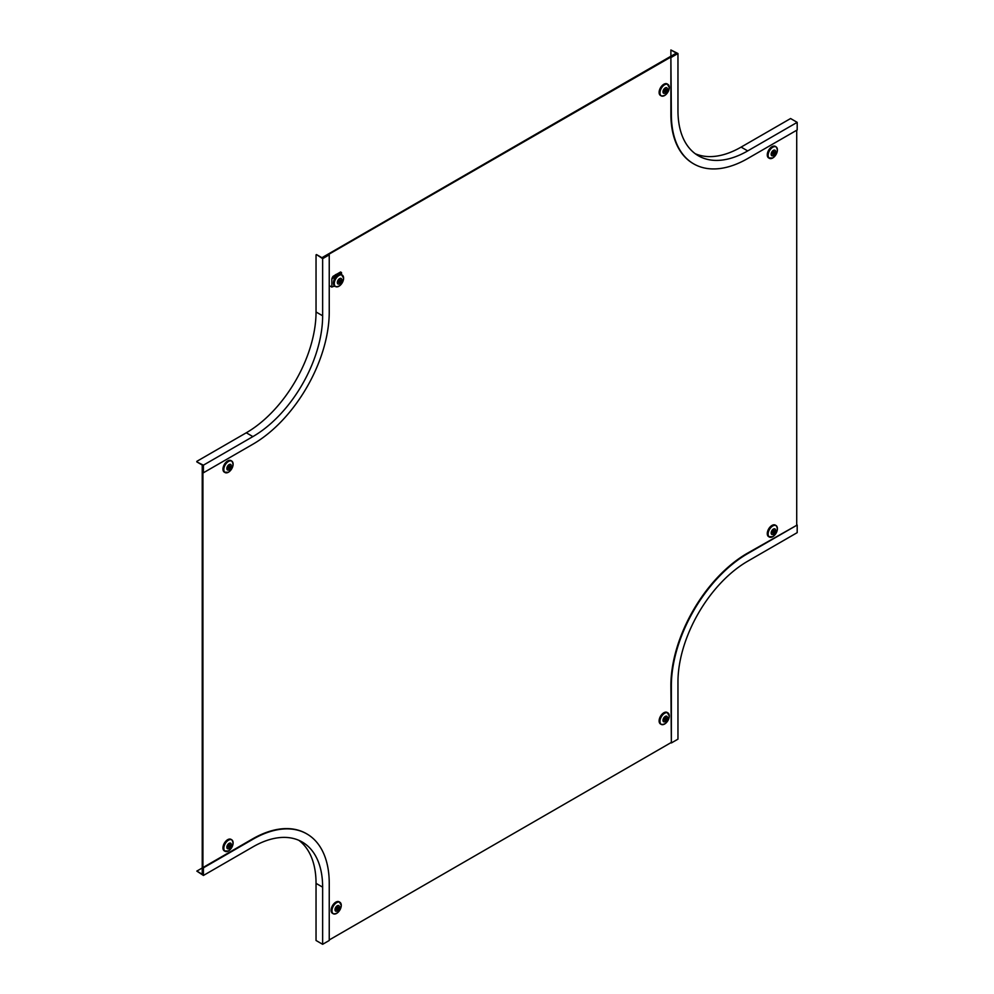 <?xml version="1.0" encoding="UTF-8"?>
<svg xmlns="http://www.w3.org/2000/svg" width="994" height="994" viewBox="0 0 994 994"><rect width="100%" height="100%" fill="white"/><g stroke="black" fill="none" stroke-linecap="round" stroke-linejoin="round"><path stroke-width="1.49" d="M677.026 53.514L670.888 49.973L677.958 53.514L677.958 110.645A98.63 56.944 -60 0 0 698.397 155.797A98.63 56.944 -60 0 0 747.712 150.914L797.188 122.349L797.188 129.965L747.712 158.531A107.961 62.336 -60 0 1 693.725 163.886A107.961 62.336 -60 0 1 671.36 114.459L670.888 57.043L677.026 53.514M670.888 56.236L670.888 49.973M693.489 163.749A107.961 62.336 -60 0 1 693.253 163.612A107.961 62.336 -60 0 1 670.888 114.186L670.888 57.043M797.188 122.349L790.59 118.534L741.114 147.1A98.63 56.944 -60 0 1 695.204 153.71M677.958 53.514L671.36 57.317M329.238 254.849L329.238 311.979A107.961 62.336 -60 0 1 252.886 444.219L203.41 472.784L202.938 465.44L196.812 461.899L203.41 465.167L252.886 436.602A98.63 56.944 -60 0 0 322.64 315.794L322.64 258.651L329.238 254.849L322.64 258.117L316.514 254.576L322.64 258.651M316.042 254.849L316.042 311.979A98.63 56.944 -60 0 1 246.288 432.788L196.812 461.353M203.41 465.167L203.41 472.784M203.41 867.849L252.886 839.271A107.961 62.336 -60 0 1 306.873 833.929A107.961 62.336 -60 0 1 329.238 883.355L329.238 940.486L322.64 944.3L322.64 887.157A98.63 56.944 -60 0 0 302.201 842.005A98.63 56.944 -60 0 0 252.886 846.9L203.41 875.466L203.41 867.849L202.938 874.645L196.812 871.104L203.41 875.466M298.796 840.29A98.63 56.944 -60 0 1 316.042 883.355L316.042 940.486L322.64 944.3M252.886 839.271L252.414 838.998A107.961 62.336 -60 0 1 306.4 833.655A107.961 62.336 -60 0 1 306.637 833.792M202.229 867.986L196.812 871.104M252.414 838.998L202.938 867.576M747.712 553.596L797.188 525.031L747.239 553.323A107.961 62.336 -60 0 0 670.888 685.549L671.36 742.965L671.36 685.823A107.961 62.336 -60 0 1 747.712 553.596L747.239 553.323M797.188 525.031L797.188 532.647L747.712 561.212A98.63 56.944 -60 0 0 677.958 682.021L677.958 739.151L671.36 742.965M332.915 913.523A6.66 3.852 -60 0 1 332.543 913.362A6.66 3.852 -60 0 1 331.114 910.293A6.66 3.852 -60 0 1 334.059 903.558A6.66 3.852 -60 0 1 339.202 901.819A6.66 3.852 -60 0 1 339.538 902.067M334.99 909.684A3.181 1.839 -60 0 1 337.239 905.795A3.181 1.839 -60 0 1 339.488 907.087A3.181 1.839 -60 0 1 337.239 910.976A3.181 1.839 -60 0 1 334.99 909.684M336.954 909.137L337.538 909.821A2 1.156 -60 0 1 336.954 910.156L336.954 908.889L335.86 909.522A2 1.156 -60 0 1 335.86 908.851L336.954 908.218L336.954 906.95A2 1.156 -60 0 1 337.538 906.615L337.538 907.882L338.631 907.249A2 1.156 -60 0 1 338.656 907.572A2 1.156 -60 0 1 338.631 907.92L337.749 907.758M338.631 907.92L337.538 908.553L337.538 909.821M224.768 851.088A6.66 3.852 -60 0 1 224.383 850.926A6.66 3.852 -60 0 1 223.315 845.596A6.66 3.852 -60 0 1 227.676 839.681A6.66 3.852 -60 0 1 231.055 839.383A6.66 3.852 -60 0 1 231.378 839.619M229.092 848.541A3.181 1.839 -60 0 1 226.843 847.236A3.181 1.839 -60 0 1 229.092 843.347A3.181 1.839 -60 0 1 231.341 844.639A3.181 1.839 -60 0 1 229.092 848.541M228.806 846.689L229.378 847.373A2 1.156 -60 0 1 228.806 847.708L228.806 846.441L227.713 847.074A2 1.156 -60 0 1 227.713 846.403L228.806 845.77L228.806 844.515A2 1.156 -60 0 1 229.092 844.304A2 1.156 -60 0 1 229.378 844.179L229.378 845.434L230.471 844.813A2 1.156 -60 0 1 230.471 845.472L229.602 845.31M230.471 845.472L229.378 846.105L229.378 847.373M224.768 472.349A6.66 3.852 -60 0 1 224.383 472.187A6.66 3.852 -60 0 1 223.315 466.857A6.66 3.852 -60 0 1 227.676 460.943A6.66 3.852 -60 0 1 231.055 460.644A6.66 3.852 -60 0 1 231.378 460.893M229.092 464.608A3.181 1.839 -60 0 1 231.341 465.913A3.181 1.839 -60 0 1 229.092 469.802A3.181 1.839 -60 0 1 226.843 468.497A3.181 1.839 -60 0 1 229.092 464.608M228.806 467.963L229.378 468.634A2 1.156 -60 0 1 229.092 468.833A2 1.156 -60 0 1 228.806 468.969L228.806 467.702L227.713 468.336A2 1.156 -60 0 1 227.713 467.665L228.806 467.043L228.806 465.776A2 1.156 -60 0 1 229.378 465.44L229.378 466.708L230.471 466.074A2 1.156 -60 0 1 230.471 466.745L229.602 466.571M230.471 466.745L229.378 467.366L229.378 468.634M329.623 285.825L331.847 287.104L333.263 286.384A1.329 0.77 -60 0 1 333.537 286.446L334.841 286.185A6.66 3.852 -60 0 1 333.45 283.128A6.66 3.852 -60 0 1 336.382 276.394A6.66 3.852 -60 0 1 341.538 274.655A6.66 3.852 -60 0 1 341.861 274.903M333.537 277.649L332.592 277.102A1.329 0.77 -60 0 1 332.319 277.475L333.263 278.022A1.329 0.77 -60 0 0 333.537 277.649L341.501 272.542L341.501 274.642M341.501 272.542L340.569 271.996L333.027 276.357L333.972 276.891M332.592 277.102L333.027 276.357M333.263 278.022L331.847 278.941L332.319 277.475M331.847 278.941L331.847 287.104M337.326 282.52A3.181 1.839 -60 0 1 339.575 278.631A3.181 1.839 -60 0 1 341.824 279.923A3.181 1.839 -60 0 1 339.575 283.824A3.181 1.839 -60 0 1 337.326 282.52M339.289 281.973L339.861 282.656A2 1.156 -60 0 1 339.289 282.992L339.289 281.724L338.196 282.358A2 1.156 -60 0 1 338.196 281.687L339.289 281.053L339.289 279.799A2 1.156 -60 0 1 339.861 279.463L339.861 280.718L340.954 280.084A2 1.156 -60 0 1 340.992 280.407A2 1.156 -60 0 1 340.954 280.755L340.085 280.594M333.673 281.327A5.132 2.97 -60 0 1 336.717 276.059M335.251 286.371A6.66 3.852 -60 0 1 334.866 286.197L335.587 286.595A6.647 3.839 -60 0 1 334.17 283.538A6.647 3.839 -60 0 1 337.103 276.817A6.647 3.839 -60 0 1 342.234 275.089A6.647 3.839 -60 0 1 343.352 276.568M340.954 280.755L339.861 281.389L339.861 282.656M660.911 724.166A6.66 3.852 -60 0 1 660.538 723.992A6.66 3.852 -60 0 1 659.109 720.923A6.66 3.852 -60 0 1 662.054 714.189A6.66 3.852 -60 0 1 667.198 712.462A6.66 3.852 -60 0 1 667.533 712.698M667.483 717.718A3.181 1.839 -60 0 1 665.234 721.619A3.181 1.839 -60 0 1 662.986 720.315A3.181 1.839 -60 0 1 665.234 716.425A3.181 1.839 -60 0 1 667.483 717.718M664.949 719.768L665.533 720.451A2 1.156 -60 0 1 664.949 720.787L664.949 719.519L663.855 720.153A2 1.156 -60 0 1 663.83 719.83A2 1.156 -60 0 1 663.855 719.482L664.949 718.848L664.949 717.593A2 1.156 -60 0 1 665.533 717.258L665.533 718.513L666.626 717.892A2 1.156 -60 0 1 666.626 718.55L665.744 718.389M666.626 718.55L665.533 719.184L665.533 720.451M769.07 536.835A6.66 3.852 -60 0 1 768.685 536.673A6.66 3.852 -60 0 1 767.616 531.343A6.66 3.852 -60 0 1 771.978 525.441A6.66 3.852 -60 0 1 775.357 525.13A6.66 3.852 -60 0 1 775.68 525.379M773.394 534.287A3.181 1.839 -60 0 1 771.145 532.995A3.181 1.839 -60 0 1 773.394 529.094A3.181 1.839 -60 0 1 775.643 530.398A3.181 1.839 -60 0 1 773.394 534.287M773.096 532.449L773.68 533.119A2 1.156 -60 0 1 773.096 533.455L773.096 532.2L772.003 532.821A2 1.156 -60 0 1 772.003 532.163L773.096 531.529L773.096 530.262A2 1.156 -60 0 1 773.394 530.063A2 1.156 -60 0 1 773.68 529.926L773.68 531.194L774.773 530.56A2 1.156 -60 0 1 774.773 531.231L773.904 531.069M774.773 531.231L773.68 531.865L773.68 533.119M769.07 158.096A6.66 3.852 -60 0 1 768.685 157.934A6.66 3.852 -60 0 1 767.616 152.604A6.66 3.852 -60 0 1 771.978 146.702A6.66 3.852 -60 0 1 775.357 146.391A6.66 3.852 -60 0 1 775.68 146.64M773.394 150.355A3.181 1.839 -60 0 1 775.643 151.66A3.181 1.839 -60 0 1 773.394 155.549A3.181 1.839 -60 0 1 771.145 154.256A3.181 1.839 -60 0 1 773.394 150.355M773.096 153.71L773.68 154.381A2 1.156 -60 0 1 773.394 154.592A2 1.156 -60 0 1 773.096 154.716L773.096 153.461L772.003 154.095A2 1.156 -60 0 1 772.003 153.424L773.096 152.79L773.096 151.523A2 1.156 -60 0 1 773.68 151.187L773.68 152.455L774.773 151.821A2 1.156 -60 0 1 774.773 152.492L773.904 152.33M774.773 152.492L773.68 153.126L773.68 154.381M660.911 95.66A6.66 3.852 -60 0 1 660.538 95.486A6.66 3.852 -60 0 1 659.109 92.417A6.66 3.852 -60 0 1 662.054 85.683A6.66 3.852 -60 0 1 667.198 83.943A6.66 3.852 -60 0 1 667.533 84.192M667.483 89.211A3.181 1.839 -60 0 1 665.234 93.113A3.181 1.839 -60 0 1 662.986 91.808A3.181 1.839 -60 0 1 665.234 87.919A3.181 1.839 -60 0 1 667.483 89.211M664.949 91.262L665.533 91.945A2 1.156 -60 0 1 664.949 92.28L664.949 91.013L663.855 91.647A2 1.156 -60 0 1 663.83 91.324A2 1.156 -60 0 1 663.855 90.976L664.949 90.342L664.949 89.087A2 1.156 -60 0 1 665.533 88.752L665.533 90.007L666.626 89.373A2 1.156 -60 0 1 666.626 90.044L665.744 89.882M666.626 90.044L665.533 90.678L665.533 91.945M334.804 275.326A5.504 3.168 -60 0 1 335.835 274.568A5.504 3.168 -60 0 1 336.867 274.133M329.238 939.951L670.888 742.692M202.229 873.689L202.938 874.099L202.938 465.975L202.229 465.577L202.229 873.689M322.404 257.434L675.845 53.378L676.554 53.775L322.404 257.98M796.716 130.239L796.716 524.757M741.114 147.1L747.712 150.914M246.288 432.788L252.886 436.602M316.042 311.979L322.64 315.794M316.042 883.355L322.64 887.157M335.102 913.983A6.647 3.839 -60 0 1 333.263 913.759A6.647 3.839 -60 0 1 331.847 910.69A6.647 3.839 -60 0 1 334.767 903.981A6.647 3.839 -60 0 1 339.911 902.254A6.647 3.839 -60 0 1 341.017 903.732M331.984 910.715A6.573 3.79 -60 0 1 336.631 902.664A6.573 3.79 -60 0 1 341.277 905.348A6.573 3.79 -60 0 1 336.631 913.399A6.573 3.79 -60 0 1 331.984 910.715M226.943 851.535A6.647 3.839 -60 0 1 225.104 851.311A6.647 3.839 -60 0 1 224.035 846.006A6.647 3.839 -60 0 1 228.396 840.104A6.647 3.839 -60 0 1 231.751 839.806A6.647 3.839 -60 0 1 232.857 841.284M228.471 850.951A6.573 3.79 -60 0 1 223.824 848.267A6.573 3.79 -60 0 1 228.471 840.216A6.573 3.79 -60 0 1 233.118 842.9A6.573 3.79 -60 0 1 228.471 850.951M226.943 472.796A6.647 3.839 -60 0 1 225.104 472.585A6.647 3.839 -60 0 1 224.035 467.267A6.647 3.839 -60 0 1 228.396 461.378A6.647 3.839 -60 0 1 231.751 461.067A6.647 3.839 -60 0 1 232.857 462.545M228.471 461.477A6.573 3.79 -60 0 1 233.118 464.161A6.573 3.79 -60 0 1 228.471 472.212A6.573 3.79 -60 0 1 223.824 469.528A6.573 3.79 -60 0 1 228.471 461.477M334.307 283.551A6.573 3.79 -60 0 1 338.954 275.5A6.573 3.79 -60 0 1 343.601 278.183A6.573 3.79 -60 0 1 338.954 286.235A6.573 3.79 -60 0 1 334.307 283.551M337.426 286.819A6.647 3.839 -60 0 1 335.587 286.595C339.762 286.955 342.433 284.147 343.613 278.158L341.538 274.655M663.097 724.614A6.647 3.839 -60 0 1 661.259 724.39A6.647 3.839 -60 0 1 659.842 721.333A6.647 3.839 -60 0 1 662.762 714.611A6.647 3.839 -60 0 1 667.906 712.884A6.647 3.839 -60 0 1 669.012 714.363M669.273 715.978A6.573 3.79 -60 0 1 664.626 724.03A6.573 3.79 -60 0 1 659.979 721.346A6.573 3.79 -60 0 1 664.626 713.294A6.573 3.79 -60 0 1 669.273 715.978M771.245 537.282A6.647 3.839 -60 0 1 769.406 537.071A6.647 3.839 -60 0 1 768.337 531.753A6.647 3.839 -60 0 1 772.686 525.863A6.647 3.839 -60 0 1 776.053 525.553A6.647 3.839 -60 0 1 777.159 527.031M768.685 536.673L772.76 536.723A6.573 3.79 -60 0 1 768.126 534.014A6.573 3.79 -60 0 1 772.773 525.963A6.573 3.79 -60 0 1 777.42 528.646A6.573 3.79 -60 0 1 772.773 536.698C777.345 532.709 778.451 528.982 776.053 525.553L775.357 525.13M771.245 158.555A6.647 3.839 -60 0 1 769.406 158.332A6.647 3.839 -60 0 1 768.337 153.014A6.647 3.839 -60 0 1 772.686 147.124A6.647 3.839 -60 0 1 776.053 146.814A6.647 3.839 -60 0 1 777.159 148.305M772.773 147.236A6.573 3.79 -60 0 1 777.42 149.92A6.573 3.79 -60 0 1 772.773 157.971A6.573 3.79 -60 0 1 768.126 155.288A6.573 3.79 -60 0 1 772.773 147.236M663.097 96.107A6.647 3.839 -60 0 1 661.259 95.884A6.647 3.839 -60 0 1 659.842 92.827A6.647 3.839 -60 0 1 662.762 86.105A6.647 3.839 -60 0 1 667.906 84.378A6.647 3.839 -60 0 1 669.012 85.857M660.538 95.486L661.259 95.884C665.421 96.244 668.092 93.436 669.273 87.447A6.573 3.79 -60 0 1 664.626 95.523A6.573 3.79 -60 0 1 659.979 92.84A6.573 3.79 -60 0 1 664.626 84.788A6.573 3.79 -60 0 1 669.273 87.472L667.198 83.943M332.543 913.362L333.263 913.759C337.426 914.12 340.097 911.299 341.277 905.323L339.202 901.819M231.055 839.383L231.751 839.806C234.149 843.235 233.043 846.963 228.458 850.976L224.383 850.926M224.383 472.187L228.458 472.237C233.043 468.224 234.149 464.496 231.751 461.067L231.055 460.644M667.198 712.462L669.273 715.953C668.092 721.942 665.421 724.75 661.259 724.39L660.538 723.992M768.685 157.934L772.76 157.984C777.345 153.971 778.451 150.243 776.053 146.814L775.357 146.391"/></g></svg>
